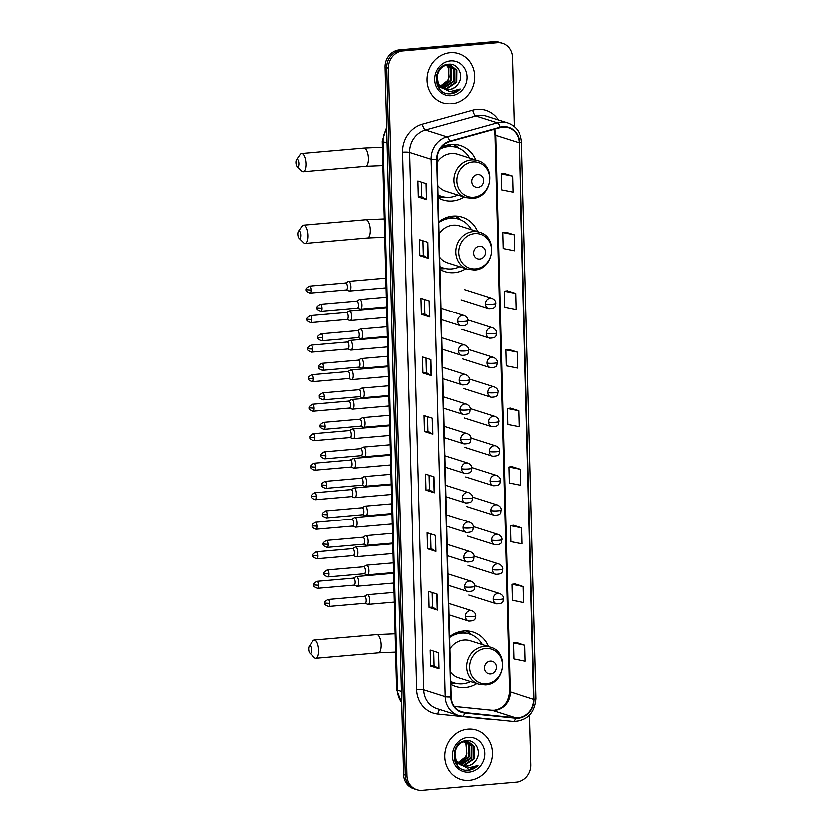 <?xml version="1.0" encoding="UTF-8"?>
<svg xmlns="http://www.w3.org/2000/svg" width="832" height="832" viewBox="0 0 832 832"><rect width="100%" height="100%" fill="white"/><g stroke="black" fill="none" stroke-linecap="round" stroke-linejoin="round"><path stroke-width="1.25" d="M488.467 646.485A28.548 26.062 107.6 0 0 473.002 631.966A28.548 26.062 107.6 0 0 463.622 630.937A28.548 26.062 107.6 0 0 449.54 636.646M450.778 684.174A28.548 26.062 107.6 0 0 455.718 686.379A28.548 26.062 107.6 0 0 465.098 687.409A28.548 26.062 107.6 0 0 476.726 683.446M477.599 231.743A28.548 26.062 107.6 0 0 462.145 217.225A28.548 26.062 107.6 0 0 452.764 216.195A28.548 26.062 107.6 0 0 438.672 221.905M439.92 269.433A28.548 26.062 107.6 0 0 444.86 271.648A28.548 26.062 107.6 0 0 454.241 272.678A28.548 26.062 107.6 0 0 465.858 268.705M475.727 160.139A28.548 26.062 107.6 0 0 460.273 145.621A28.548 26.062 107.6 0 0 450.892 144.591A28.548 26.062 107.6 0 0 441.21 147.441M438.048 197.818A28.548 26.062 107.6 0 0 442.988 200.034A28.548 26.062 107.6 0 0 452.369 201.063A28.548 26.062 107.6 0 0 463.986 197.101M460.98 631.311A26.125 23.847 -72.4 0 1 463.07 632.736A25.584 23.358 107.6 0 0 460.658 631.374M450.122 216.57A26.125 23.847 -72.4 0 1 452.202 217.994A25.584 23.358 107.6 0 0 449.8 216.632M448.24 144.966A26.125 23.847 -72.4 0 1 450.33 146.38A25.584 23.358 107.6 0 0 447.928 145.028M514.228 126.714L512.408 57.356A16.162 14.747 107.6 0 0 502.424 43.243L499.065 42.182A16.162 14.747 107.6 0 0 493.761 41.6L399.516 49.795A16.162 14.747 107.6 0 0 385.05 67.07L403.582 774.644A16.162 14.747 107.6 0 0 413.566 788.757L415.241 789.287A16.162 14.747 107.6 0 1 405.257 775.174A16.162 14.747 107.6 0 0 415.241 789.287L416.926 789.818A16.162 14.747 107.6 0 0 422.23 790.4L516.474 782.205A16.162 14.747 107.6 0 0 530.941 764.93L529.63 715.042M502.424 43.243A16.162 14.747 107.6 0 0 497.11 42.661L402.865 50.856L401.19 50.326A16.162 14.747 107.6 0 0 386.724 67.61L405.257 775.174L386.724 67.61A16.162 14.747 107.6 0 1 401.19 50.326L495.435 42.13L401.19 50.326L399.516 49.795M500.75 42.713A16.162 14.747 107.6 0 0 495.435 42.13A16.162 14.747 107.6 0 1 500.75 42.713M450.143 52.624A25.854 23.608 107.6 0 0 427.274 75.618A25.854 23.608 107.6 0 0 442.988 102.846A25.854 23.608 107.6 0 0 451.485 103.771A25.854 23.608 107.6 0 0 474.354 80.777A25.854 23.608 107.6 0 0 458.64 53.56A25.854 23.608 107.6 0 0 450.143 52.624A25.854 23.608 107.6 0 0 427.274 75.618A25.854 23.608 107.6 0 0 442.988 102.846A25.854 23.608 107.6 0 0 451.485 103.771A25.854 23.608 107.6 0 0 474.354 80.777A25.854 23.608 107.6 0 0 458.64 53.56A25.854 23.608 107.6 0 0 450.143 52.624M467.865 729.29A25.854 23.608 107.6 0 0 444.995 752.284A25.854 23.608 107.6 0 0 460.699 779.511A25.854 23.608 107.6 0 0 469.206 780.437A25.854 23.608 107.6 0 0 492.076 757.442A25.854 23.608 107.6 0 0 476.362 730.226A25.854 23.608 107.6 0 0 467.865 729.29A25.854 23.608 107.6 0 0 444.995 752.284A25.854 23.608 107.6 0 0 460.699 779.511A25.854 23.608 107.6 0 0 469.206 780.437A25.854 23.608 107.6 0 0 492.076 757.442A25.854 23.608 107.6 0 0 476.362 730.226A25.854 23.608 107.6 0 0 467.865 729.29M502.819 127.286A17.233 15.735 -72.4 0 1 508.477 127.899A17.233 15.735 -72.4 0 1 519.137 142.948L533.697 699.202A17.233 15.735 -72.4 0 1 515.507 717.61L464.662 712.431A17.233 15.735 -72.4 0 1 461.76 711.828A17.233 15.735 -72.4 0 1 451.11 696.779L437.05 159.692A17.233 15.735 -72.4 0 1 449.727 141.762L500.063 127.785A17.233 15.735 -72.4 0 1 502.819 127.286M502.809 126.859A17.67 16.13 107.6 0 0 499.99 127.369L449.644 141.346A17.67 16.13 107.6 0 0 436.654 159.734L450.715 696.821A17.67 16.13 107.6 0 0 464.61 712.858L515.455 718.037A17.67 16.13 107.6 0 0 534.102 699.171L519.532 142.917A17.67 16.13 107.6 0 0 502.809 126.859M524.826 645.133L513.406 642.866L513.833 658.85L525.242 661.118L524.826 645.133L516.433 642.502M523.286 586.518L511.878 584.251L512.294 600.236L523.702 602.503L523.286 586.518L514.904 583.898M521.747 527.914L510.338 525.647L510.765 541.632L522.174 543.899L521.747 527.914L513.365 525.283M520.218 469.3L508.81 467.033L509.226 483.018L520.634 485.285L520.218 469.3L511.836 466.679M512.543 176.259L501.134 173.992L501.55 189.977L512.959 192.244L512.543 176.259L504.161 173.628M514.082 234.863L502.663 232.606L503.09 248.591L514.498 250.848L514.082 234.863L505.69 232.242M515.611 293.478L504.202 291.21L504.618 307.195L516.027 309.462L515.611 293.478L507.229 290.846M517.15 352.082L505.742 349.825L506.158 365.799L517.566 368.066L517.15 352.082L508.768 349.461M518.679 410.696L507.27 408.429L507.686 424.414L519.106 426.681L518.679 410.696L510.297 408.065M402.865 50.856A16.162 14.747 107.6 0 0 388.409 68.141L406.931 775.705A16.162 14.747 107.6 0 0 416.926 789.818M435.864 551.398L427.482 548.735L427.055 532.75L435.448 535.413L435.864 551.398A4.306 0.624 -1.5 0 1 435.635 551.304L435.209 535.34M437.393 610.012L429.01 607.35L428.594 591.365L436.977 594.027L437.393 610.012A4.306 0.624 -1.5 0 1 437.164 609.918L436.748 593.954M438.932 668.616L430.55 665.954L430.123 649.969L438.516 652.631L438.932 668.616A4.306 0.624 -1.5 0 1 438.703 668.522L438.287 652.558M431.257 375.575L422.874 372.913L422.458 356.928L430.841 359.59L431.257 375.575A4.306 0.624 -1.5 0 1 431.028 375.482L430.612 359.518M429.728 316.971L421.335 314.298L420.919 298.314L429.302 300.986L429.728 316.971A4.306 0.624 -1.5 0 1 429.489 316.867L429.073 300.914M428.189 258.357L419.806 255.694L419.38 239.71L427.773 242.372L428.189 258.357A4.306 0.624 -1.5 0 1 427.96 258.263L427.544 242.299M426.65 199.753L418.267 197.08L417.851 181.095L426.234 183.768L426.65 199.753A4.306 0.624 -1.5 0 1 426.421 199.649L426.005 183.695M434.325 492.794L425.942 490.131L425.526 474.146L433.909 476.809L434.325 492.794A4.306 0.624 -1.5 0 1 434.096 492.7L433.68 476.736M432.796 434.179L424.403 431.517L423.987 415.532L432.37 418.205L432.796 434.179A4.306 0.624 -1.5 0 1 432.567 434.086L432.141 418.122M424.403 431.517L427.866 431.215L432.567 434.086M425.942 490.131L429.406 489.83L434.096 492.7M418.267 197.08L421.73 196.778M421.346 182.208L421.73 196.799L426.421 199.649M419.806 255.694L423.27 255.393M422.885 240.822L423.27 255.414L427.96 258.263M421.335 314.298L424.798 313.997M424.414 299.426L424.798 314.018L429.489 316.867M422.874 372.913L426.338 372.611L431.028 375.482M430.55 665.954L434.013 665.652L438.703 668.522M429.01 607.35L432.474 607.048L437.164 609.918M427.482 548.735L430.934 548.434L435.635 551.304M507.27 408.429L510.38 408.054M505.742 349.825L508.851 349.45M504.202 291.21L507.312 290.836M502.663 232.606L505.773 232.232M501.134 173.992L504.244 173.618M508.81 467.033L511.919 466.669M510.338 525.647L513.448 525.273M511.878 584.251L514.987 583.887M513.406 642.866L516.516 642.491M427.866 431.236L427.492 416.645M426.338 372.632L425.953 358.041M429.406 489.85L429.021 475.259M430.934 548.454L430.56 533.863M432.474 607.058L432.089 592.478M434.013 665.673L433.628 651.082M449.852 65.229L454.126 69.358L454.002 81.255L444.007 87.974L442.603 87.994M439.858 87.495L438.152 86.788M449.509 65.187L453.461 69.139L453.336 81.047L442.302 87.797M441.761 87.391A12.178 11.118 107.6 0 0 445.026 89.138A12.178 11.118 107.6 0 0 449.03 89.575A12.178 11.118 107.6 0 0 457.392 84.687C464.62 76.731 458.515 63.086 448.968 64.137C431.933 64.376 432.536 94.64 449.727 93.746L450.57 93.694C454.241 93.33 457.444 91.738 460.148 88.91L449.79 91.593L441.761 87.391C433.212 81.588 437.59 65.52 447.366 65.166L451.214 65.551L456.789 70.2L456.664 82.098L446.67 88.826L443.82 88.67M442.52 88.338L437.081 84.542M450.882 65.458L456.123 69.992L455.998 81.89L446.004 88.608L443.508 88.514M457.392 84.687C455.01 87.568 452.098 89.159 448.666 89.461L444.777 89.055M442.343 88.015L438.36 84.136L436.79 74.381M442.572 66.31L446.701 64.948L451.214 65.551M446.919 65.218L448.802 67.662L448.677 79.56L440.305 86.05M440.222 85.966A12.178 11.118 107.6 0 0 449.041 76.825L448.136 67.454L446.534 65.281M447.19 64.386L448.126 64.917M448.427 65.114L451.464 68.505L451.339 80.413L441.428 87.121M446.961 64.397L447.762 64.906M448.053 65.114L450.798 68.297L450.674 80.194L441.137 86.882M447.096 64.366L449.54 65.083M447.294 64.334L448.552 64.709M448.219 64.605L449.186 65.021M450.362 60.83A17.566 16.026 107.6 0 0 434.647 79.602A17.566 16.026 107.6 0 0 451.266 95.566A17.566 16.026 107.6 0 0 466.981 76.794A17.566 16.026 107.6 0 0 450.362 60.83M460.148 88.91L450.258 93.6L447.99 93.59M295.922 162.698A3.775 1.435 -95 0 0 297.086 166.639A3.775 1.435 -95 0 0 298.854 163.634A3.775 1.435 -95 0 0 297.991 160.098A3.775 1.435 -95 0 0 296.494 159.796A3.775 1.435 -95 0 0 295.922 162.698M296.494 159.796L300.186 154.554A9.162 3.494 85 0 1 301.548 153.608A9.162 3.494 85 0 1 305.906 163.862A9.162 3.494 85 0 1 303.139 171.86A9.162 3.494 85 0 1 301.631 171.163L297.086 166.639M477.786 187.481A6.469 5.897 107.6 0 0 483.579 180.565A6.469 5.897 107.6 0 0 477.454 174.689A6.469 5.897 107.6 0 0 471.671 181.605A6.469 5.897 107.6 0 0 477.786 187.481M437.726 185.682A19.396 17.701 107.6 0 0 445.754 191.308L465.847 197.694A19.396 17.701 107.6 0 1 454.064 177.278A19.396 17.701 107.6 0 1 471.224 160.025A19.396 17.701 107.6 0 1 477.599 160.732L457.496 154.346A19.396 17.701 107.6 0 0 451.121 153.65A19.396 17.701 107.6 0 0 437.122 162.438M437.975 195A25.584 23.358 107.6 0 0 441.366 196.414A25.584 23.358 107.6 0 0 449.779 197.34A25.584 23.358 107.6 0 0 457.766 195.125M469.508 158.153A25.584 23.358 107.6 0 0 456.862 147.638A25.584 23.358 107.6 0 0 448.448 146.723A25.584 23.358 107.6 0 0 439.962 149.178M456.862 147.638L456.019 147.378A25.584 23.358 107.6 0 0 447.606 146.453A25.584 23.358 107.6 0 0 440.617 148.21M437.975 195.156A25.584 23.358 107.6 0 0 440.523 196.144L441.366 196.414M443.82 197.038L440.835 197.194A28.007 25.574 -72.4 0 1 438.027 197.174M453.43 144.498L458.713 148.325M450.434 146.39L450.382 144.633M453.71 144.591A28.007 25.574 -72.4 0 1 456.882 146.702L459.222 148.554M297.794 234.312A3.775 1.435 -95 0 0 298.969 238.243A3.775 1.435 -95 0 0 300.726 235.238A3.775 1.435 -95 0 0 299.874 231.712A3.775 1.435 -95 0 0 298.376 231.4A3.775 1.435 -95 0 0 297.794 234.312M298.376 231.4L302.058 226.158A9.162 3.494 85 0 1 303.43 225.222A9.162 3.494 85 0 1 307.788 235.477A9.162 3.494 85 0 1 305.011 243.464A9.162 3.494 85 0 1 303.503 242.778L298.969 238.243M479.669 259.085A6.469 5.897 107.6 0 0 485.451 252.179A6.469 5.897 107.6 0 0 479.326 246.303A6.469 5.897 107.6 0 0 473.543 253.209A6.469 5.897 107.6 0 0 479.669 259.085M439.598 257.296A19.396 17.701 107.6 0 0 447.626 262.922L467.73 269.298A19.396 17.701 107.6 0 1 455.946 248.882A19.396 17.701 107.6 0 1 473.096 231.639A19.396 17.701 107.6 0 1 479.471 232.336L459.378 225.95A19.396 17.701 107.6 0 0 453.003 225.254A19.396 17.701 107.6 0 0 438.994 234.052M439.847 266.614A25.584 23.358 107.6 0 0 443.238 268.018A25.584 23.358 107.6 0 0 451.651 268.944A25.584 23.358 107.6 0 0 459.638 266.729M471.38 229.767A25.584 23.358 107.6 0 0 458.734 219.253A25.584 23.358 107.6 0 0 450.32 218.327A25.584 23.358 107.6 0 0 438.693 222.695M458.734 219.253L457.891 218.982A25.584 23.358 107.6 0 0 449.488 218.057A25.584 23.358 107.6 0 0 438.963 221.686M442.156 219.97A20.197 18.439 107.6 0 0 441.553 219.908M439.847 266.76A25.584 23.358 107.6 0 0 442.406 267.758L443.238 268.018M445.692 268.642L442.718 268.798A28.007 25.574 -72.4 0 1 439.899 268.788M455.312 216.112L460.585 219.929M452.306 217.994L452.254 216.247M455.582 216.195A28.007 25.574 -72.4 0 1 458.754 218.306L461.105 220.158M308.651 649.043A3.775 1.435 -95 0 0 309.826 652.985A3.775 1.435 -95 0 0 311.584 649.979A3.775 1.435 -95 0 0 310.731 646.454A3.775 1.435 -95 0 0 309.234 646.142A3.775 1.435 -95 0 0 308.651 649.043M309.234 646.142L312.926 640.9A9.162 3.494 85 0 1 314.288 639.964A9.162 3.494 85 0 1 318.646 650.218A9.162 3.494 85 0 1 315.879 658.206A9.162 3.494 85 0 1 314.361 657.519L309.826 652.985M490.526 673.826A6.469 5.897 107.6 0 0 496.309 666.91A6.469 5.897 107.6 0 0 490.194 661.034A6.469 5.897 107.6 0 0 484.401 667.95A6.469 5.897 107.6 0 0 490.526 673.826M450.466 672.027A19.396 17.701 107.6 0 0 458.494 677.654L478.587 684.039A19.396 17.701 107.6 0 1 466.804 663.624A19.396 17.701 107.6 0 1 483.954 646.381A19.396 17.701 107.6 0 1 490.329 647.078L470.236 640.692A19.396 17.701 107.6 0 0 463.861 639.995A19.396 17.701 107.6 0 0 449.852 648.783M450.705 681.356A25.584 23.358 107.6 0 0 454.095 682.76A25.584 23.358 107.6 0 0 462.509 683.686A25.584 23.358 107.6 0 0 470.496 681.47M482.238 644.509A25.584 23.358 107.6 0 0 469.591 633.984A25.584 23.358 107.6 0 0 461.188 633.069A25.584 23.358 107.6 0 0 449.561 637.437M469.591 633.984L468.759 633.724A25.584 23.358 107.6 0 0 460.346 632.798A25.584 23.358 107.6 0 0 449.821 636.428M453.014 634.712A20.197 18.439 107.6 0 0 452.41 634.65M450.715 681.502A25.584 23.358 107.6 0 0 453.263 682.5L454.095 682.76M456.56 683.384L453.575 683.54A28.007 25.574 -72.4 0 1 450.767 683.519M466.17 630.843L471.442 634.67M463.164 632.736L463.122 630.989M466.44 630.937A28.007 25.574 -72.4 0 1 469.612 633.048L471.962 634.899M346.258 289.952L349.149 290.982A4.846 1.851 -95 0 0 349.149 290.982A4.846 1.851 -95 0 0 349.17 290.992A4.846 1.851 -95 0 0 349.471 291.034A4.846 1.851 -95 0 0 350.938 286.801A4.846 1.851 -95 0 0 348.92 281.403A4.846 1.851 -95 0 0 348.629 281.372A4.846 1.851 -95 0 0 348.317 281.466L345.654 282.984M346.164 289.921A3.505 1.342 -95 0 0 346.372 289.942A3.505 1.342 -95 0 0 347.433 286.894A3.505 1.342 -95 0 0 345.987 282.994A3.505 1.342 -95 0 0 345.769 282.974L309.358 286.135C306.363 287.914 305.302 289.099 306.166 289.713L311.022 290.056A3.505 1.342 -95 0 0 309.358 286.135M349.887 320.486A4.846 1.851 -95 0 0 349.918 320.507A4.846 1.851 -95 0 0 349.95 320.507A4.846 1.851 -95 0 0 350.241 320.549A4.846 1.851 -95 0 0 351.707 316.316A4.846 1.851 -95 0 0 349.7 310.918A4.846 1.851 -95 0 0 349.398 310.887A4.846 1.851 -95 0 0 349.086 310.991L346.424 312.499M346.934 319.436A3.505 1.342 -95 0 0 347.152 319.467A3.505 1.342 -95 0 0 348.213 316.41A3.505 1.342 -95 0 0 346.757 312.51A3.505 1.342 -95 0 0 346.538 312.489L310.138 315.65C307.143 317.429 306.072 318.625 306.935 319.228L311.802 319.571A3.505 1.342 -95 0 0 310.138 315.65M347.807 348.993L350.688 350.022A4.846 1.851 -95 0 0 350.688 350.022A4.846 1.851 -95 0 0 350.719 350.033A4.846 1.851 -95 0 0 351.01 350.064A4.846 1.851 -95 0 0 352.477 345.831A4.846 1.851 -95 0 0 350.47 340.444A4.846 1.851 -95 0 0 350.178 340.402A4.846 1.851 -95 0 0 349.866 340.506L347.204 342.014M347.714 348.951A3.505 1.342 -95 0 0 347.922 348.982A3.505 1.342 -95 0 0 348.982 345.925A3.505 1.342 -95 0 0 347.526 342.025A3.505 1.342 -95 0 0 347.318 342.004L310.908 345.166C307.913 346.944 306.852 348.14 307.715 348.754L312.572 349.097A3.505 1.342 -95 0 0 310.908 345.166M351.437 379.527A4.846 1.851 -95 0 0 351.468 379.538A4.846 1.851 -95 0 0 351.79 379.579A4.846 1.851 -95 0 0 353.257 375.346A4.846 1.851 -95 0 0 351.239 369.959A4.846 1.851 -95 0 0 350.948 369.918A4.846 1.851 -95 0 0 350.636 370.022L347.974 371.53M351.468 379.538A4.846 1.851 -95 0 0 351.489 379.548L348.577 378.508M348.483 378.477A3.505 1.342 -95 0 0 348.691 378.498A3.505 1.342 -95 0 0 349.752 375.44A3.505 1.342 -95 0 0 348.296 371.55A3.505 1.342 -95 0 0 348.088 371.519L311.678 374.691C308.682 376.459 307.622 377.655 308.485 378.269L313.342 378.612A3.505 1.342 -95 0 0 311.678 374.691M352.206 409.042A4.846 1.851 -95 0 0 352.238 409.053A4.846 1.851 -95 0 0 352.269 409.063A4.846 1.851 -95 0 0 352.56 409.094A4.846 1.851 -95 0 0 354.026 404.872A4.846 1.851 -95 0 0 352.019 399.474A4.846 1.851 -95 0 0 351.718 399.443A4.846 1.851 -95 0 0 351.406 399.537L348.743 401.055M349.253 407.992A3.505 1.342 -95 0 0 349.471 408.013A3.505 1.342 -95 0 0 350.532 404.966A3.505 1.342 -95 0 0 349.076 401.066A3.505 1.342 -95 0 0 348.858 401.045L312.458 404.206C309.462 405.985 308.391 407.17 309.254 407.784L314.122 408.127A3.505 1.342 -95 0 0 312.458 404.206M352.986 438.558A4.846 1.851 -95 0 0 353.007 438.568A4.846 1.851 -95 0 0 353.33 438.62A4.846 1.851 -95 0 0 354.796 434.387A4.846 1.851 -95 0 0 352.789 428.99A4.846 1.851 -95 0 0 352.498 428.958A4.846 1.851 -95 0 0 352.186 429.052L349.523 430.57M353.007 438.568A4.846 1.851 -95 0 0 353.038 438.578L350.126 437.549M350.033 437.507A3.505 1.342 -95 0 0 350.241 437.538A3.505 1.342 -95 0 0 351.302 434.481A3.505 1.342 -95 0 0 349.846 430.581A3.505 1.342 -95 0 0 349.638 430.56L313.227 433.722C310.232 435.5 309.171 436.696 310.034 437.299L314.891 437.642A3.505 1.342 -95 0 0 313.227 433.722M353.756 468.083A4.846 1.851 -95 0 0 353.787 468.094A4.846 1.851 -95 0 0 354.11 468.135A4.846 1.851 -95 0 0 355.576 463.902A4.846 1.851 -95 0 0 353.558 458.505A4.846 1.851 -95 0 0 353.267 458.474A4.846 1.851 -95 0 0 352.955 458.578L350.293 460.086M353.787 468.094A4.846 1.851 -95 0 0 353.808 468.104L350.896 467.064M350.802 467.022A3.505 1.342 -95 0 0 351.01 467.054A3.505 1.342 -95 0 0 352.071 463.996A3.505 1.342 -95 0 0 350.615 460.096A3.505 1.342 -95 0 0 350.407 460.075L313.997 463.237C311.002 465.015 309.941 466.211 310.804 466.825L315.661 467.158A3.505 1.342 -95 0 0 313.997 463.237M351.676 496.579L354.557 497.609A4.846 1.851 -95 0 0 354.557 497.609A4.846 1.851 -95 0 0 354.588 497.619A4.846 1.851 -95 0 0 354.879 497.65A4.846 1.851 -95 0 0 356.346 493.418A4.846 1.851 -95 0 0 354.338 488.03A4.846 1.851 -95 0 0 354.037 487.989A4.846 1.851 -95 0 0 353.725 488.093L351.062 489.601M351.572 496.548A3.505 1.342 -95 0 0 351.79 496.569A3.505 1.342 -95 0 0 352.851 493.511A3.505 1.342 -95 0 0 351.395 489.622A3.505 1.342 -95 0 0 351.177 489.59L314.777 492.762C311.782 494.53 310.71 495.726 311.574 496.34L316.441 496.683A3.505 1.342 -95 0 0 314.777 492.762M352.446 526.094L355.326 527.124A4.846 1.851 -95 0 0 355.326 527.124A4.846 1.851 -95 0 0 355.358 527.134A4.846 1.851 -95 0 0 355.649 527.166A4.846 1.851 -95 0 0 357.115 522.943A4.846 1.851 -95 0 0 355.108 517.546A4.846 1.851 -95 0 0 354.817 517.514A4.846 1.851 -95 0 0 354.505 517.608L351.842 519.116M352.352 526.063A3.505 1.342 -95 0 0 352.56 526.084A3.505 1.342 -95 0 0 353.621 523.037A3.505 1.342 -95 0 0 352.165 519.137A3.505 1.342 -95 0 0 351.957 519.106L315.546 522.278C312.551 524.056 311.48 525.242 312.343 525.855L317.21 526.198A3.505 1.342 -95 0 0 315.546 522.278M356.075 556.629A4.846 1.851 -95 0 0 356.106 556.639A4.846 1.851 -95 0 0 356.127 556.65A4.846 1.851 -95 0 0 356.429 556.691A4.846 1.851 -95 0 0 357.895 552.458A4.846 1.851 -95 0 0 355.878 547.061A4.846 1.851 -95 0 0 355.586 547.03A4.846 1.851 -95 0 0 355.274 547.123L352.612 548.642M353.122 555.578A3.505 1.342 -95 0 0 353.33 555.61A3.505 1.342 -95 0 0 354.39 552.552A3.505 1.342 -95 0 0 352.934 548.652A3.505 1.342 -95 0 0 352.726 548.631L316.316 551.793C313.321 553.571 312.26 554.757 313.123 555.37L317.98 555.714A3.505 1.342 -95 0 0 316.316 551.793M356.845 586.154A4.846 1.851 -95 0 0 356.876 586.165A4.846 1.851 -95 0 0 356.907 586.175A4.846 1.851 -95 0 0 357.198 586.206A4.846 1.851 -95 0 0 358.665 581.974A4.846 1.851 -95 0 0 356.658 576.576A4.846 1.851 -95 0 0 356.356 576.545A4.846 1.851 -95 0 0 356.044 576.649L353.382 578.157M353.891 585.094A3.505 1.342 -95 0 0 354.11 585.125A3.505 1.342 -95 0 0 355.16 582.067A3.505 1.342 -95 0 0 353.714 578.167A3.505 1.342 -95 0 0 353.496 578.146L317.096 581.308C314.101 583.086 313.03 584.282 313.893 584.896L318.76 585.229A3.505 1.342 -95 0 0 317.096 581.308M360.152 309.119A4.846 1.851 -95 0 0 360.183 309.13A4.846 1.851 -95 0 0 360.506 309.171A4.846 1.851 -95 0 0 361.951 304.564A4.846 1.851 -95 0 0 359.954 299.541A4.846 1.851 -95 0 0 359.663 299.51A4.846 1.851 -95 0 0 359.351 299.614L356.689 301.122M357.198 308.058A3.505 1.342 -95 0 0 357.417 308.09A3.505 1.342 -95 0 0 358.467 305.032A3.505 1.342 -95 0 0 357.022 301.132A3.505 1.342 -95 0 0 356.803 301.111L320.393 304.273C317.408 306.051 316.337 307.247 317.2 307.861L322.067 308.194A3.505 1.342 -95 0 0 320.393 304.273M360.183 309.13A4.846 1.851 -95 0 0 360.214 309.14L357.292 308.1M358.072 337.615L360.953 338.645A4.846 1.851 -95 0 0 360.953 338.645A4.846 1.851 -95 0 0 360.984 338.655A4.846 1.851 -95 0 0 361.275 338.686A4.846 1.851 -95 0 0 362.731 334.079A4.846 1.851 -95 0 0 360.734 329.066A4.846 1.851 -95 0 0 360.443 329.025A4.846 1.851 -95 0 0 360.131 329.129L357.458 330.637M357.968 337.584A3.505 1.342 -95 0 0 358.186 337.605A3.505 1.342 -95 0 0 359.247 334.547A3.505 1.342 -95 0 0 357.791 330.658A3.505 1.342 -95 0 0 357.583 330.626L321.173 333.798C318.178 335.566 317.106 336.762 317.97 337.376L322.837 337.719A3.505 1.342 -95 0 0 321.173 333.798M358.842 367.13L361.722 368.16A4.846 1.851 -95 0 0 361.722 368.16A4.846 1.851 -95 0 0 361.754 368.17A4.846 1.851 -95 0 0 362.055 368.202A4.846 1.851 -95 0 0 363.501 363.594A4.846 1.851 -95 0 0 361.504 358.582A4.846 1.851 -95 0 0 361.213 358.55A4.846 1.851 -95 0 0 360.901 358.644L358.238 360.152M358.748 367.099A3.505 1.342 -95 0 0 358.956 367.12A3.505 1.342 -95 0 0 360.017 364.073A3.505 1.342 -95 0 0 358.561 360.173A3.505 1.342 -95 0 0 358.353 360.142L321.942 363.314C318.947 365.092 317.886 366.278 318.75 366.891L323.606 367.234A3.505 1.342 -95 0 0 321.942 363.314M362.471 397.665A4.846 1.851 -95 0 0 362.502 397.675A4.846 1.851 -95 0 0 362.534 397.686A4.846 1.851 -95 0 0 362.825 397.727A4.846 1.851 -95 0 0 364.27 393.11A4.846 1.851 -95 0 0 362.274 388.097A4.846 1.851 -95 0 0 361.982 388.066A4.846 1.851 -95 0 0 361.67 388.159L359.008 389.678M359.518 396.614A3.505 1.342 -95 0 0 359.736 396.646A3.505 1.342 -95 0 0 360.786 393.588A3.505 1.342 -95 0 0 359.341 389.688A3.505 1.342 -95 0 0 359.122 389.667L322.712 392.829C319.717 394.607 318.656 395.803 319.519 396.406L324.386 396.75A3.505 1.342 -95 0 0 322.712 392.829M363.241 427.19A4.846 1.851 -95 0 0 363.272 427.201A4.846 1.851 -95 0 0 363.303 427.211A4.846 1.851 -95 0 0 363.594 427.242A4.846 1.851 -95 0 0 365.05 422.635A4.846 1.851 -95 0 0 363.054 417.612A4.846 1.851 -95 0 0 362.752 417.581A4.846 1.851 -95 0 0 362.45 417.685L359.778 419.193M360.287 426.13A3.505 1.342 -95 0 0 360.506 426.161A3.505 1.342 -95 0 0 361.566 423.103A3.505 1.342 -95 0 0 360.11 419.203A3.505 1.342 -95 0 0 359.902 419.182L323.492 422.344C320.497 424.122 319.426 425.318 320.289 425.932L325.156 426.265A3.505 1.342 -95 0 0 323.492 422.344M364.021 456.706A4.846 1.851 -95 0 0 364.042 456.716A4.846 1.851 -95 0 0 364.374 456.758A4.846 1.851 -95 0 0 365.82 452.15A4.846 1.851 -95 0 0 363.823 447.138A4.846 1.851 -95 0 0 363.532 447.096A4.846 1.851 -95 0 0 363.22 447.2L360.558 448.708M361.067 455.655A3.505 1.342 -95 0 0 361.275 455.676A3.505 1.342 -95 0 0 362.336 452.618A3.505 1.342 -95 0 0 360.88 448.729A3.505 1.342 -95 0 0 360.672 448.698L324.262 451.87C321.266 453.638 320.206 454.834 321.069 455.447L325.926 455.79A3.505 1.342 -95 0 0 324.262 451.87M364.042 456.716A4.846 1.851 -95 0 0 364.073 456.726L361.161 455.686M364.79 486.221A4.846 1.851 -95 0 0 364.822 486.231A4.846 1.851 -95 0 0 365.144 486.273A4.846 1.851 -95 0 0 366.59 481.666A4.846 1.851 -95 0 0 364.593 476.653A4.846 1.851 -95 0 0 364.302 476.622A4.846 1.851 -95 0 0 363.99 476.715L361.327 478.223M361.837 485.17A3.505 1.342 -95 0 0 362.045 485.191A3.505 1.342 -95 0 0 363.106 482.134A3.505 1.342 -95 0 0 361.66 478.244A3.505 1.342 -95 0 0 361.442 478.213L325.031 481.385C322.036 483.153 320.975 484.349 321.838 484.962L326.706 485.306A3.505 1.342 -95 0 0 325.031 481.385M364.822 486.231A4.846 1.851 -95 0 0 364.853 486.242L361.93 485.202M365.56 515.736A4.846 1.851 -95 0 0 365.591 515.746A4.846 1.851 -95 0 0 365.914 515.798A4.846 1.851 -95 0 0 367.37 511.181A4.846 1.851 -95 0 0 365.373 506.168A4.846 1.851 -95 0 0 365.071 506.137A4.846 1.851 -95 0 0 364.77 506.23L362.097 507.749M362.606 514.686A3.505 1.342 -95 0 0 362.825 514.706A3.505 1.342 -95 0 0 363.886 511.659A3.505 1.342 -95 0 0 362.43 507.759A3.505 1.342 -95 0 0 362.211 507.738L325.811 510.9C322.816 512.678 321.745 513.864 322.608 514.478L327.475 514.821A3.505 1.342 -95 0 0 325.811 510.9M365.591 515.746A4.846 1.851 -95 0 0 365.622 515.757L362.71 514.717M363.48 544.242L366.361 545.272A4.846 1.851 -95 0 0 366.361 545.272A4.846 1.851 -95 0 0 366.392 545.282A4.846 1.851 -95 0 0 366.694 545.314A4.846 1.851 -95 0 0 368.139 540.706A4.846 1.851 -95 0 0 366.142 535.683A4.846 1.851 -95 0 0 365.851 535.652A4.846 1.851 -95 0 0 365.539 535.756L362.877 537.264M363.386 544.201A3.505 1.342 -95 0 0 363.594 544.232A3.505 1.342 -95 0 0 364.655 541.174A3.505 1.342 -95 0 0 363.199 537.274A3.505 1.342 -95 0 0 362.991 537.254L326.581 540.415C323.586 542.194 322.525 543.39 323.388 544.003L328.245 544.336A3.505 1.342 -95 0 0 326.581 540.415M367.11 574.777A4.846 1.851 -95 0 0 367.141 574.787A4.846 1.851 -95 0 0 367.172 574.798A4.846 1.851 -95 0 0 367.463 574.829A4.846 1.851 -95 0 0 368.909 570.222A4.846 1.851 -95 0 0 366.912 565.209A4.846 1.851 -95 0 0 366.621 565.167A4.846 1.851 -95 0 0 366.309 565.271L363.646 566.779M364.156 573.726A3.505 1.342 -95 0 0 364.364 573.747A3.505 1.342 -95 0 0 365.425 570.69A3.505 1.342 -95 0 0 363.979 566.8A3.505 1.342 -95 0 0 363.761 566.769L327.35 569.941C324.355 571.709 323.294 572.905 324.158 573.518L329.025 573.862A3.505 1.342 -95 0 0 327.35 569.941M365.03 603.273L367.91 604.302A4.846 1.851 -95 0 0 367.91 604.302A4.846 1.851 -95 0 0 367.942 604.313A4.846 1.851 -95 0 0 368.233 604.344A4.846 1.851 -95 0 0 369.689 599.737A4.846 1.851 -95 0 0 367.692 594.724A4.846 1.851 -95 0 0 367.39 594.682A4.846 1.851 -95 0 0 367.078 594.786L364.416 596.294M364.926 603.242A3.505 1.342 -95 0 0 365.144 603.262A3.505 1.342 -95 0 0 366.205 600.205A3.505 1.342 -95 0 0 364.749 596.315A3.505 1.342 -95 0 0 364.53 596.284L328.13 599.456C325.135 601.224 324.064 602.42 324.927 603.034L329.794 603.377A3.505 1.342 -95 0 0 328.13 599.456M467.574 741.894L471.848 746.023L471.723 757.921L461.729 764.65L460.325 764.66M457.569 764.161L455.874 763.454M467.22 741.853L471.182 745.805L471.058 757.713L460.023 764.462M459.472 764.057A12.178 11.118 107.6 0 0 462.748 765.804A12.178 11.118 107.6 0 0 466.752 766.241A12.178 11.118 107.6 0 0 475.114 761.353C482.342 753.407 476.237 739.762 466.69 740.802C449.644 741.042 450.258 771.306 467.449 770.411L468.291 770.359C471.962 769.995 475.155 768.404 477.87 765.575L467.501 768.258L459.472 764.057C450.934 758.254 455.312 742.196 465.088 741.832L468.936 742.217L474.51 746.866L474.386 758.763L464.391 765.492L461.542 765.336M460.231 765.003L454.802 761.207M468.603 742.123L473.845 746.658L473.72 758.555L463.726 765.284L461.23 765.18M475.114 761.353C472.722 764.234 469.82 765.825 466.388 766.126L462.498 765.721M460.065 764.681L456.071 760.812L454.501 751.046M460.294 742.976L464.422 741.624L468.936 742.217M464.641 741.884L466.523 744.328L466.398 756.226L458.026 762.715M457.943 762.632A12.178 11.118 107.6 0 0 466.762 753.49L465.858 744.12L464.256 741.957M464.911 741.052L465.847 741.582M466.149 741.78L469.186 745.17L469.061 757.078L459.15 763.797M464.672 741.062L465.483 741.572M465.774 741.79L468.52 744.962L468.395 756.86L458.858 763.547M464.807 741.042L467.251 741.749M465.015 741L466.274 741.374M465.941 741.281L466.908 741.686M468.073 737.495A17.566 16.026 107.6 0 0 452.358 756.278A17.566 16.026 107.6 0 0 468.988 772.231A17.566 16.026 107.6 0 0 484.702 753.459A17.566 16.026 107.6 0 0 468.073 737.495M477.87 765.575L467.979 770.266L465.712 770.255M385.05 67.07L388.409 68.141M493.761 41.6L497.11 42.661M403.582 774.644L406.931 775.705M386.672 128.814A21.549 19.666 107.6 0 0 383.074 141.887L387.046 143.156M401.7 702.853L396.573 689.437L382.221 141.315A10.774 1.56 -1.5 0 0 383.074 141.887L397.426 690.019L401.398 691.278M396.573 689.437A10.774 1.56 -1.5 0 0 397.426 690.019A21.549 19.666 107.6 0 0 401.69 702.406M515.507 717.61L492.034 710.154A17.233 15.735 107.6 0 0 494.79 710.174A17.233 15.735 107.6 0 0 510.224 691.746L495.654 135.491A17.233 15.735 107.6 0 0 494.395 129.355M454.23 706.306L492.034 710.154A9.693 3.89 -84.2 0 0 491.712 710.091L494.208 710.102C503.381 708.5 508.456 702.208 509.454 691.226A9.693 1.404 -1.5 0 0 510.224 691.746L533.697 699.202M519.137 142.948L495.654 135.491A9.693 1.404 -1.5 0 1 494.894 134.971L493.896 129.49M492.284 719.15A26.936 24.586 -72.4 0 1 488.634 719.066L437.788 713.887A26.936 24.586 -72.4 0 1 416.603 689.437L402.542 152.35A5.387 0.78 -1.5 0 1 409.594 152.578L431.07 159.401A21.549 19.666 -72.4 0 1 446.909 136.989L497.255 123.001A21.549 19.666 -72.4 0 1 500.687 122.377A21.549 19.666 -72.4 0 1 507.77 123.157L486.304 116.334A21.549 19.666 107.6 0 0 479.222 115.565A21.549 19.666 107.6 0 0 475.79 116.189L425.443 130.166A21.549 19.666 107.6 0 0 409.594 152.578L423.665 689.666A21.549 19.666 107.6 0 0 436.977 708.479L458.442 715.302A21.549 19.666 -72.4 0 1 445.13 696.488L431.07 159.401A5.387 0.78 -1.5 0 0 436.654 159.734M499.99 127.369A5.387 1.893 74.5 0 0 497.255 123.001L475.79 116.189A5.387 1.893 -105.5 0 1 472.69 110.344A26.936 24.586 -72.4 0 1 498.274 120.141M450.715 696.821A5.387 0.78 178.5 0 1 445.13 696.488L423.665 689.666A5.387 0.78 -1.5 0 0 416.603 689.437M462.072 716.05A21.549 19.666 -72.4 0 1 458.442 715.302L462.249 716.092A5.387 2.163 95.8 0 1 462.072 716.05M464.61 712.858A5.387 2.163 95.8 0 1 462.249 716.092L513.094 721.271A5.387 2.163 95.8 0 1 512.918 721.23M402.542 152.35A26.936 24.586 -72.4 0 1 422.354 124.332A5.387 1.893 -105.5 0 0 425.443 130.166L446.909 136.989A5.387 1.893 74.5 0 1 449.644 141.346M515.455 718.037A5.387 2.163 95.8 0 1 513.094 721.271C527.093 720.824 534.758 713.232 536.078 698.506L521.518 142.262A5.387 0.78 178.5 0 1 519.532 142.917M534.102 699.171A5.387 0.78 -1.5 0 0 536.078 698.506M422.354 124.332L472.69 110.344M439.774 709.363A5.387 2.163 -84.2 0 0 437.788 713.887M464.662 712.431L459.046 710.642M382.855 165.693L365.643 166.421A9.162 3.494 -95 0 0 368.41 158.434A9.162 3.494 -95 0 0 364.052 148.179L301.548 153.608M473.668 197.298A17.815 16.266 107.6 0 0 489.611 178.256A17.815 16.266 107.6 0 0 472.742 162.063A17.815 16.266 107.6 0 0 456.799 181.106A17.815 16.266 107.6 0 0 473.668 197.298M437.986 195.562A25.823 23.577 107.6 0 0 442.208 196.664M384.738 237.297L367.515 238.035A9.162 3.494 -95 0 0 370.282 230.038A9.162 3.494 -95 0 0 365.924 219.783L303.43 225.222M475.54 268.913A17.815 16.266 107.6 0 0 491.483 249.86A17.815 16.266 107.6 0 0 474.614 233.667A17.815 16.266 107.6 0 0 458.682 252.72A17.815 16.266 107.6 0 0 475.54 268.913M439.858 267.176A25.823 23.577 107.6 0 0 444.09 268.268M395.595 652.038L378.373 652.766A9.162 3.494 -95 0 0 381.139 644.779A9.162 3.494 -95 0 0 376.792 634.525L314.288 639.964M486.398 683.654A17.815 16.266 107.6 0 0 502.341 664.602A17.815 16.266 107.6 0 0 485.482 648.409A17.815 16.266 107.6 0 0 469.539 667.451A17.815 16.266 107.6 0 0 486.398 683.654M450.726 681.918A25.823 23.577 107.6 0 0 454.948 683.01M464.287 289.578L491.951 298.366A5.387 4.919 107.6 0 0 485.368 303.93A5.387 0.78 -1.5 0 0 492.419 304.169A5.387 0.78 178.5 0 0 495.706 303.358C494.645 305.178 497.151 308.495 488.696 308.641A5.387 4.919 107.6 0 1 485.368 303.93M346.372 289.942L309.972 293.114A3.505 1.342 -95 0 0 311.022 290.056M467.875 319.987L492.731 327.881A5.387 4.919 107.6 0 0 486.138 333.455A5.387 0.78 -1.5 0 0 493.189 333.684A5.387 0.78 178.5 0 0 496.486 332.883C495.414 334.703 497.921 338.01 489.466 338.156A5.387 4.919 107.6 0 1 486.138 333.455M347.152 319.467L310.742 322.629A3.505 1.342 -95 0 0 311.802 319.571M468.645 349.513L493.501 357.406A5.387 4.919 107.6 0 0 486.907 362.97A5.387 0.78 -1.5 0 0 493.969 363.199A5.387 0.78 178.5 0 0 497.255 362.398C496.194 364.218 498.701 367.526 490.235 367.671A5.387 4.919 107.6 0 1 486.907 362.97M347.922 348.982L311.511 352.144A3.505 1.342 -95 0 0 312.572 349.097M469.425 379.028L494.27 386.922A5.387 4.919 107.6 0 0 487.687 392.486A5.387 0.78 -1.5 0 0 494.738 392.725A5.387 0.78 178.5 0 0 498.025 391.914C496.964 393.734 499.47 397.051 491.015 397.186A5.387 4.919 107.6 0 1 487.687 392.486M348.691 378.498L312.291 381.67A3.505 1.342 -95 0 0 313.342 378.612M470.194 408.543L495.05 416.437A5.387 4.919 107.6 0 0 488.457 422.001A5.387 0.78 -1.5 0 0 495.508 422.24A5.387 0.78 178.5 0 0 498.805 421.429C497.734 423.249 500.24 426.566 491.785 426.702A5.387 4.919 107.6 0 1 488.457 422.001M349.471 408.013L313.061 411.185A3.505 1.342 -95 0 0 314.122 408.127M470.964 438.058L495.82 445.952A5.387 4.919 107.6 0 0 489.226 451.526A5.387 0.78 -1.5 0 0 496.288 451.755A5.387 0.78 178.5 0 0 499.574 450.944C498.503 452.774 501.02 456.082 492.554 456.227A5.387 4.919 107.6 0 1 489.226 451.526M350.241 437.538L313.83 440.7A3.505 1.342 -95 0 0 314.891 437.642M471.744 467.574L496.59 475.478A5.387 4.919 107.6 0 0 490.006 481.042A5.387 0.78 -1.5 0 0 497.058 481.27A5.387 0.78 178.5 0 0 500.344 480.47C499.283 482.29 501.79 485.597 493.334 485.742A5.387 4.919 107.6 0 1 490.006 481.042M351.01 467.054L314.61 470.215A3.505 1.342 -95 0 0 315.661 467.158M472.514 497.099L497.37 504.993A5.387 4.919 107.6 0 0 490.776 510.557A5.387 0.78 -1.5 0 0 497.827 510.796A5.387 0.78 178.5 0 0 501.124 509.985C500.053 511.805 502.559 515.122 494.104 515.258A5.387 4.919 107.6 0 1 490.776 510.557M351.79 496.569L315.38 499.73A3.505 1.342 -95 0 0 316.441 496.683M473.283 526.614L498.139 534.508A5.387 4.919 107.6 0 0 491.546 540.072A5.387 0.78 -1.5 0 0 498.607 540.311A5.387 0.78 178.5 0 0 501.894 539.5C500.822 541.32 503.339 544.638 494.874 544.773A5.387 4.919 107.6 0 1 491.546 540.072M352.56 526.084L316.15 529.256A3.505 1.342 -95 0 0 317.21 526.198M474.063 556.13L498.909 564.023A5.387 4.919 107.6 0 0 492.315 569.587A5.387 0.78 -1.5 0 0 499.377 569.826A5.387 0.78 178.5 0 0 502.663 569.015C501.602 570.846 504.109 574.153 495.654 574.298A5.387 4.919 107.6 0 1 492.315 569.587M353.33 555.61L316.93 558.771A3.505 1.342 -95 0 0 317.98 555.714M474.833 585.645L499.689 593.549A5.387 4.919 107.6 0 0 493.095 599.113A5.387 0.78 -1.5 0 0 500.146 599.342A5.387 0.78 178.5 0 0 503.443 598.541C502.372 600.361 504.878 603.668 496.423 603.814A5.387 4.919 107.6 0 1 493.095 599.113M354.11 585.125L317.699 588.286A3.505 1.342 -95 0 0 318.76 585.229M440.939 308.194L464.162 315.578A5.387 4.919 107.6 0 0 457.579 321.142A5.387 0.78 -1.5 0 0 464.63 321.381A5.387 0.78 178.5 0 0 467.917 320.57C466.856 322.39 469.362 325.707 460.907 325.842A5.387 4.919 107.6 0 1 457.579 321.142M357.417 308.09L321.006 311.251A3.505 1.342 -95 0 0 322.067 308.194M441.709 337.709L464.942 345.093A5.387 4.919 107.6 0 0 458.349 350.657A5.387 0.78 -1.5 0 0 465.41 350.896A5.387 0.78 178.5 0 0 468.697 350.085C467.626 351.905 470.132 355.222 461.677 355.358A5.387 4.919 107.6 0 1 458.349 350.657M358.186 337.605L321.776 340.777A3.505 1.342 -95 0 0 322.837 337.719M442.478 367.234L465.712 374.608A5.387 4.919 107.6 0 0 459.118 380.182A5.387 0.78 -1.5 0 0 466.18 380.411A5.387 0.78 178.5 0 0 469.466 379.6C468.406 381.43 470.912 384.738 462.446 384.883A5.387 4.919 107.6 0 1 459.118 380.182M358.956 367.12L322.546 370.292A3.505 1.342 -95 0 0 323.606 367.234M443.258 396.75L466.482 404.134A5.387 4.919 107.6 0 0 459.898 409.698A5.387 0.78 -1.5 0 0 466.95 409.926A5.387 0.78 178.5 0 0 470.236 409.126C469.175 410.946 471.682 414.253 463.226 414.398A5.387 4.919 107.6 0 1 459.898 409.698M359.736 396.646L323.326 399.807A3.505 1.342 -95 0 0 324.386 396.75M444.028 426.265L467.262 433.649A5.387 4.919 107.6 0 0 460.668 439.213A5.387 0.78 -1.5 0 0 467.73 439.452A5.387 0.78 178.5 0 0 471.016 438.641C469.945 440.461 472.451 443.778 463.996 443.914A5.387 4.919 107.6 0 1 460.668 439.213M360.506 426.161L324.095 429.322A3.505 1.342 -95 0 0 325.156 426.265M444.798 455.78L468.031 463.164A5.387 4.919 107.6 0 0 461.438 468.728A5.387 0.78 -1.5 0 0 468.499 468.967A5.387 0.78 178.5 0 0 471.786 468.156C470.725 469.976 473.231 473.294 464.766 473.429A5.387 4.919 107.6 0 1 461.438 468.728M361.275 455.676L324.865 458.838A3.505 1.342 -95 0 0 325.926 455.79M445.578 485.306L468.801 492.679A5.387 4.919 107.6 0 0 462.218 498.243A5.387 0.78 -1.5 0 0 469.269 498.482A5.387 0.78 178.5 0 0 472.555 497.671C471.494 499.502 474.001 502.809 465.546 502.954A5.387 4.919 107.6 0 1 462.218 498.243M362.045 485.191L325.645 488.363A3.505 1.342 -95 0 0 326.706 485.306M446.347 514.821L469.581 522.205A5.387 4.919 107.6 0 0 462.987 527.769A5.387 0.78 -1.5 0 0 470.038 527.998A5.387 0.78 178.5 0 0 473.335 527.197C472.264 529.017 474.77 532.324 466.315 532.47A5.387 4.919 107.6 0 1 462.987 527.769M362.825 514.706L326.414 517.878A3.505 1.342 -95 0 0 327.475 514.821M447.117 544.336L470.35 551.72A5.387 4.919 107.6 0 0 463.757 557.284A5.387 0.78 -1.5 0 0 470.818 557.513A5.387 0.78 178.5 0 0 474.105 556.712C473.044 558.532 475.55 561.85 467.085 561.985A5.387 4.919 107.6 0 1 463.757 557.284M363.594 544.232L327.184 547.394A3.505 1.342 -95 0 0 328.245 544.336M447.886 573.851L471.12 581.235A5.387 4.919 107.6 0 0 464.537 586.799A5.387 0.78 -1.5 0 0 471.588 587.038A5.387 0.78 178.5 0 0 474.874 586.227C473.814 588.047 476.32 591.365 467.865 591.5A5.387 4.919 107.6 0 1 464.537 586.799M364.364 573.747L327.964 576.909A3.505 1.342 -95 0 0 329.025 573.862M448.666 603.377L471.9 610.75A5.387 4.919 107.6 0 0 465.306 616.314A5.387 0.78 -1.5 0 0 472.358 616.554A5.387 0.78 178.5 0 0 475.654 615.742C474.583 617.562 477.09 620.88 468.634 621.026A5.387 4.919 107.6 0 1 465.306 616.314M365.144 603.262L328.734 606.434A3.505 1.342 -95 0 0 329.794 603.377M382.221 141.315L386.63 127.348M521.518 142.262C520.832 132.725 516.246 126.36 507.77 123.157M454.199 706.264L491.712 710.091M509.454 691.226L494.894 134.971M382.377 147.378L364.052 148.179M365.643 166.421L303.139 171.86M477.599 160.732C496.465 165.516 492.086 197.891 472.555 198.432L465.847 197.694M384.259 218.982L365.924 219.783M367.515 238.035L305.011 243.464M479.471 232.336C498.337 237.13 493.958 269.495 474.427 270.036L467.73 269.298M395.117 633.724L376.792 634.525M378.373 652.766L315.879 658.206M490.329 647.078C509.205 651.862 504.816 684.237 485.285 684.778L478.587 684.039M491.951 298.366C494.51 299.634 495.758 301.298 495.706 303.358M386.058 287.851L349.471 291.034M461.022 299.842L488.696 308.641M385.798 278.138L348.629 281.372M309.972 293.114C306.582 291.834 305.313 290.701 306.166 289.713M492.731 327.881C495.279 329.15 496.538 330.814 496.486 332.883M386.828 317.366L350.241 320.549M461.791 329.358L489.466 338.156M386.578 307.653L349.398 310.887M347.038 319.478L349.918 320.507M310.742 322.629C307.351 321.35 306.082 320.216 306.935 319.228M493.501 357.406C496.059 358.665 497.307 360.329 497.255 362.398M387.608 346.882L351.01 350.064M462.571 358.883L490.235 367.671M387.348 337.168L350.178 340.402M311.511 352.144C308.121 350.865 306.862 349.742 307.715 348.754M494.27 386.922C496.829 388.18 498.077 389.844 498.025 391.914M388.378 376.397L351.79 379.579M463.341 388.398L491.015 397.186M388.118 366.694L350.948 369.918M312.291 381.67C308.901 380.39 307.632 379.257 308.485 378.269M495.05 416.437C497.598 417.706 498.857 419.37 498.805 421.429M389.147 405.922L352.56 409.094M464.11 417.914L491.785 426.702M388.898 396.209L351.718 399.443M349.357 408.023L352.238 409.053M313.061 411.185C309.67 409.906 308.402 408.772 309.254 407.784M495.82 445.952C498.378 447.221 499.626 448.885 499.574 450.944M389.927 435.438L353.33 438.62M464.89 447.429L492.554 456.227M389.667 425.724L352.498 428.958M313.83 440.7C310.44 439.421 309.182 438.287 310.034 437.299M496.59 475.478C499.148 476.736 500.396 478.4 500.344 480.47M390.697 464.953L354.11 468.135M465.66 476.954L493.334 485.742M390.437 455.239L353.267 458.474M314.61 470.215C311.22 468.936 309.951 467.802 310.804 466.825M497.37 504.993C499.918 506.251 501.176 507.915 501.124 509.985M391.466 494.468L354.879 497.65M466.43 506.47L494.104 515.258M391.217 484.765L354.037 487.989M315.38 499.73C311.99 498.462 310.721 497.328 311.574 496.34M498.139 534.508C500.698 535.766 501.946 537.441 501.894 539.5M392.236 523.983L355.649 527.166M467.21 535.985L494.874 544.773M391.986 514.28L354.817 517.514M316.15 529.256C312.759 527.977 311.49 526.843 312.343 525.855M498.909 564.023C501.467 565.292 502.715 566.956 502.663 569.015M393.016 553.509L356.429 556.691M467.979 565.5L495.654 574.298M392.756 543.795L355.586 547.03M353.215 555.61L356.106 556.639M316.93 558.771C313.539 557.492 312.27 556.358 313.123 555.37M499.689 593.549C502.237 594.807 503.495 596.471 503.443 598.541M393.786 583.024L357.198 586.206M468.749 595.026L496.423 603.814M393.536 573.31L356.356 576.545M353.995 585.135L356.876 586.165M317.699 588.286C314.309 587.007 313.04 585.874 313.893 584.896M464.162 315.578C466.721 316.836 467.979 318.5 467.917 320.57M386.558 306.904L360.506 309.171M386.298 297.19L359.663 299.51M321.006 311.251C317.616 309.972 316.347 308.849 317.2 307.861M441.23 319.592L460.907 325.842M464.942 345.093C467.501 346.362 468.749 348.026 468.697 350.085M387.327 336.419L361.275 338.686M387.078 326.716L360.443 329.025M321.776 340.777C318.386 339.498 317.117 338.364 317.97 337.376M442.01 349.118L461.677 355.358M465.712 374.608C468.27 375.877 469.518 377.541 469.466 379.6M388.107 365.945L362.055 368.202M387.847 356.231L361.213 358.55M322.546 370.292C319.166 369.013 317.897 367.879 318.75 366.891M442.78 378.633L462.446 384.883M466.482 404.134C469.04 405.392 470.298 407.056 470.236 409.126M388.877 395.46L362.825 397.727M388.617 385.746L361.982 388.066M359.611 396.656L362.502 397.675M323.326 399.807C319.935 398.528 318.666 397.394 319.519 396.406M443.55 408.148L463.226 414.398M467.262 433.649C469.82 434.907 471.068 436.571 471.016 438.641M389.646 424.975L363.594 427.242M389.397 415.262L362.752 417.581M360.391 426.171L363.272 427.201M324.095 429.322C320.705 428.043 319.436 426.91 320.289 425.932M444.33 437.663L463.996 443.914M468.031 463.164C470.59 464.422 471.838 466.097 471.786 468.156M390.426 454.49L364.374 456.758M390.166 444.787L363.532 447.096M324.865 458.838C321.485 457.569 320.216 456.435 321.069 455.447M445.099 467.178L464.766 473.429M468.801 492.679C471.359 493.948 472.607 495.612 472.555 497.671M391.196 484.016L365.144 486.273M390.936 474.302L364.302 476.622M325.645 488.363C322.254 487.084 320.986 485.95 321.838 484.962M445.869 496.704L465.546 502.954M469.581 522.205C472.129 523.463 473.387 525.127 473.335 527.197M391.966 513.531L365.914 515.798M391.716 503.818L365.071 506.137M326.414 517.878C323.024 516.599 321.755 515.466 322.608 514.478M446.649 526.219L466.315 532.47M470.35 551.72C472.909 552.978 474.157 554.642 474.105 556.712M392.735 543.046L366.694 545.314M392.486 533.333L365.851 535.652M327.184 547.394C323.804 546.114 322.535 544.981 323.388 544.003M447.418 555.734L467.085 561.985M471.12 581.235C473.678 582.494 474.926 584.158 474.874 586.227M393.515 572.562L367.463 574.829M393.255 562.858L366.621 565.167M364.25 573.758L367.141 574.787M327.964 576.909C324.574 575.63 323.305 574.506 324.158 573.518M448.188 585.25L467.865 591.5M471.9 610.75C474.448 612.019 475.706 613.683 475.654 615.742M394.285 602.077L368.233 604.344M394.035 592.374L367.39 594.682M328.734 606.434C325.343 605.155 324.074 604.022 324.927 603.034M448.968 614.775L468.634 621.026"/></g></svg>

